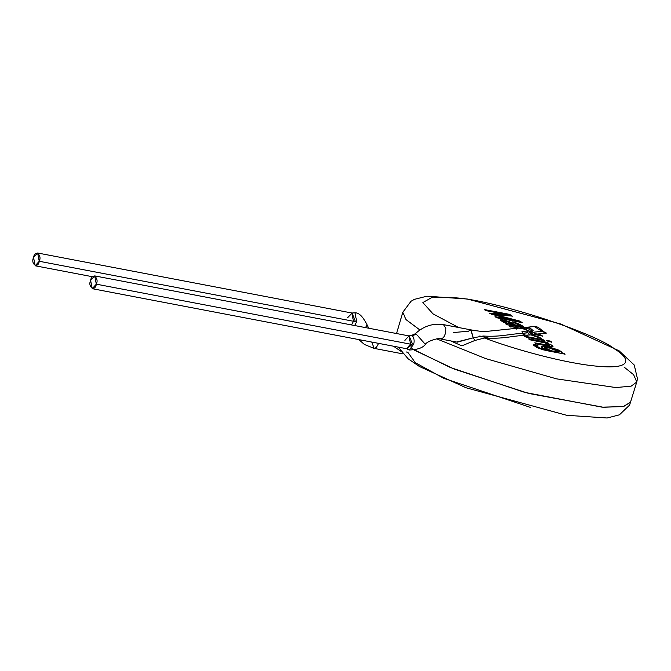 <?xml version="1.0" encoding="UTF-8"?>
<svg xmlns="http://www.w3.org/2000/svg" width="671" height="671" viewBox="0 0 671 671"><rect width="100%" height="100%" fill="white"/><g stroke="black" fill="none" stroke-linecap="round" stroke-linejoin="round"><path stroke-width="1.01" d="M520.847 328.027L532.925 332.313L536.297 334.284L540.985 335.014L534.376 333.412L531.415 330.551L528.379 328.815L523.757 327.784L520.084 327.985L523.757 327.784L528.379 328.815L531.415 330.551L534.376 333.412L536.347 334.133L546.454 333.084L545.229 332.682M516.167 329.176L517.66 328.262M543.082 331.675L542.042 331.323L541.572 330.082L542.042 331.323L546.454 333.084L536.347 334.133L540.994 335.014L542.587 336.07L533.806 334.393L531.818 334.594L533.806 334.393L529.796 332.59L531.818 334.594L539.383 337.236L531.768 334.754L539.383 337.236L541.455 338.603L530.987 334.913L526.383 335.156C511.931 335.903 503.401 339.165 484.504 338.025L474.959 340.44L484.504 338.025L483.204 336.02C500.96 337.11 508.937 334.041 522.491 333.344C508.937 334.041 500.96 337.11 483.204 336.02L484.504 338.025C512.023 348.551 565.024 363.648 598.624 366.332C633.055 369.402 630.262 358.549 614.728 349.046L619.098 350.807L614.728 349.046C594.951 332.774 494.686 300.373 456.406 297.882L432.569 297.102L422.856 302.554L433.005 313.86L458.603 327.515L433.005 313.86L422.856 302.554L432.569 297.102L456.406 297.882C494.686 300.373 594.951 332.774 614.728 349.046C630.262 358.549 633.055 369.402 598.624 366.332C565.024 363.648 512.023 348.551 484.504 338.025C503.401 339.165 511.931 335.903 526.383 335.156L523.355 335.299L522.105 331.533L528.178 332.002L526.399 329.637L522.776 328.236L517.995 328.169L523.892 328.463L527.163 330.434L528.043 332.078L521.988 331.625L528.178 332.002L522.105 331.533L523.355 335.299L530.987 334.913L541.455 338.603L539.383 337.236L531.818 334.594L528.849 330.786L533.009 334.192L542.587 336.07L540.985 335.014L536.297 334.284L532.925 332.321M531.768 334.754L528.723 330.887M542.545 336.221L540.943 335.165M527.7 332.808C532.313 335.265 524.714 336.624 522.927 333.302L527.7 332.808L522.927 333.302M539.333 337.387L541.413 338.754M39.245 261.271C42.432 254.645 34.716 249.553 33.55 257.513C30.363 264.139 38.088 269.23 39.245 261.271L35.177 265.783L33.55 257.513L37.618 253.001L39.245 261.271L353.491 321.275L351.864 313.005L353.491 321.275L39.245 261.271M351.503 324.932L353.491 321.275L351.503 324.932M355.169 321.09L356.72 321.409L355.169 321.09L355.018 321.644L353.491 321.275L355.018 321.644L355.169 321.09L352.174 312.996L347.796 317.517M354.716 325.552L356.72 321.409L354.934 312.795C358.901 312.627 362.952 316.62 367.087 324.756L365.469 327.599L367.087 324.756L368.58 328.194M96.322 284.168C99.501 277.542 91.784 272.451 90.619 280.419C87.431 287.045 95.156 292.128 96.322 284.168L92.246 288.689L90.619 280.419L94.695 275.898L96.322 284.168L410.568 344.173L408.941 335.903L410.568 344.173L96.322 284.168M402.877 353.877L374.099 348.375L376.288 347.561L378.654 343.376L376.288 347.561L374.099 348.375L371.709 342.051M412.086 344.55L412.304 343.745L412.086 344.55L410.568 344.173L412.086 344.55L406.785 348.811L410.568 344.173L406.492 348.694L92.246 288.689M400.629 351.101L393.458 346.202M412.304 343.745L409.235 335.911L412.304 343.745L413.814 344.097C414.493 340.063 413.965 337.303 412.237 335.81L411.34 335.508L415.232 333.789L416.314 334.183L412.237 335.81C413.965 337.303 414.493 340.063 413.814 344.097L412.304 343.745M404.865 340.423L408.941 335.903L94.695 275.898M530.753 407.498L443.699 378.285L415.206 362.6L407.867 352.334L406.14 351.948M503.938 321.04L506.957 323.17L514.573 325.209L506.504 321.417L503.938 321.04L507.804 321.828L514.573 325.209L506.957 323.17L503.938 321.04M549.44 348.031C540.096 345.817 546.269 350.187 554.238 351.403C563.808 353.684 557.559 349.239 549.44 348.031L559.346 351.705L551.965 350.916L544.475 347.729L549.44 348.031M406.794 348.811L409.251 350.01L413.814 344.097M411.818 348.626L450.392 367.515L524.772 392.401L602.046 407.163L623.3 406.576L630.824 401.979L623.619 406.509L603.338 407.255L528.731 393.458L454.376 369.134L414.032 349.977M396.72 333.571L396.871 332.237L396.72 333.571M479.773 336.012L490.065 338.478M503.661 321.283L508.132 323.791L514.573 325.209L508.132 323.791L503.644 321.359M544.475 347.813L551.914 351.067L559.295 351.856L551.914 351.067L544.475 347.813M412.237 335.81L416.314 334.183L425.347 344.382L416.314 334.183L415.232 333.789C423.602 326.072 433.038 323.019 443.539 324.638L445.888 328.438L443.539 324.638L471.059 329.897L473.223 337.832L457.312 342.151M624.047 367.054L633.642 374.728L636.771 382.017L631.185 386.135L615.894 387.561L556.519 378.847L485.77 358.624L436.678 338.863L485.77 358.624L556.519 378.847L615.894 387.561L631.185 386.135L636.771 382.017L629.599 405.083L619.4 414.829L607.171 417.999L566.668 415.299L466.144 387.796L419.476 366.525L408.144 358.809L398.238 347.117M419.929 329.989L405.947 319.564L402.818 312.275L405.947 319.564L419.929 329.989M507.754 324.135L505.741 323.908L507.754 324.135M523.556 327.364L519.908 324.588L512.158 321.946L519.908 324.588L523.556 327.364M520.201 326.131L517.022 325.854L506.488 320.897L500.398 320.142L506.488 320.897L517.022 325.854L520.201 326.131M519.815 321.25L494.141 314.548L512.275 316.1L509.683 314.389L484.143 309.675L509.641 314.548L512.225 316.251L509.683 314.389L484.185 309.524L485.854 310.623L507.553 314.766L489.595 313.273L507.553 314.766L489.645 313.114L491.197 314.137L516.293 320.881L495.013 316.653L496.674 317.752L522.172 322.617L519.866 321.099L522.13 322.768L519.866 321.099L498.704 315.563L519.815 321.25M544.676 340.902L543.082 339.853L524.588 336.322L543.082 339.853L544.676 340.902M550.077 341.187L546.504 340.507L550.077 341.187L551.679 342.244L550.077 341.187M549.474 345.473L534.779 342.847L536.372 343.904L551.721 346.706L553.021 346.328L551.713 345.171L545.926 342.956L548.601 343.3L547.167 342.361L528.622 338.981L547.117 342.512L548.551 343.46L547.167 342.361L528.673 338.83L530.266 339.878L544.927 342.881L549.499 345.28M552.954 346.689L551.067 344.986L546.454 343.124L551.067 344.986L552.954 346.689M533.52 344.877L536.993 345.037L538.083 346.135L536.993 345.037L538.134 345.984L536.641 345.942L538.134 345.984L535.617 344.802L533.881 344.718L533.52 345.288L538.142 348.115L547.737 350.841L565.074 354.154L563.615 353.198L565.024 354.313L561.275 352.912L563.615 353.198L561.275 352.912L562.088 352.443L561.753 351.822L558.482 350.027L550.488 347.528L542.604 346.32L541.296 346.655L542.034 347.62L547.36 350.187L540.34 348.475L536.557 346.127L540.34 348.475L547.402 350.036L540.34 348.475L536.532 346.219M562.038 352.594L559.606 350.707L554.867 348.895L547.712 347.092L542.227 346.488L547.712 347.092L554.867 348.895L559.606 350.707L562.038 352.594M536.951 345.196L533.403 345.238L536.951 345.196M440.101 338.746C443.716 338.88 445.645 335.441 445.888 328.438C445.645 335.441 443.716 338.88 440.101 338.746M474.959 340.44L473.223 337.832L474.959 340.44L461.858 345.842L450.736 340.927M453.646 332.522L468.375 331.231L470.774 329.864L473.223 337.832L483.204 336.02L473.223 337.832L456.523 342.034L440.788 339.023C440.126 337.245 426.773 341.086 425.347 344.382C422.948 347.804 417.588 349.683 409.268 350.01L409.251 350.01M533.076 330.484L528.706 327.23L533.076 330.484M518.758 328.077L509.75 326.358M528.849 330.786L529.796 332.59L530.518 332.514L528.849 330.786M545.523 332.791L543.812 332.279M509.398 326.131L511 327.188L509.398 326.131L511.931 326.618L509.398 326.131M523.606 327.213L507.427 324.831L505.783 323.749L507.427 324.831L522.39 327.364L523.632 327.079L522.13 325.678L518.029 323.573L512.199 321.795L519.916 325.477L519.958 326.265L517.022 325.854L509.725 321.887L502.336 319.807L500.625 319.832L500.734 320.528L507.796 323.984L505.783 323.749L507.796 323.984L502.973 321.971L500.474 320.21M520.251 325.88L512.199 321.795L516.964 323.162L521.552 325.318L523.632 327.079M498.704 315.563L519.866 321.099L522.172 322.617L496.674 317.752L495.013 316.653L516.335 320.721L491.197 314.137L489.645 313.114L507.553 314.766L485.854 310.623L484.185 309.524L509.683 314.389L512.275 316.1L494.192 314.389L498.704 315.563M524.63 336.171L526.232 337.219L544.726 340.751L543.124 339.702L524.63 336.171L543.124 339.702L544.726 340.751L526.232 337.219L524.63 336.171M548.148 341.405L551.721 342.084L550.128 341.036L546.546 340.356L548.148 341.405L546.546 340.356L550.128 341.036L551.721 342.084L548.148 341.405M552.996 346.538L550.413 346.555L536.372 343.904L534.779 342.847L549.524 345.322M562.088 352.443L561.325 352.761L565.074 354.154L543.107 349.801L536.599 347.41L533.445 345.079M541.296 346.655L544.567 346.437L552.568 348.056L558.482 350.027L562.08 352.216M536.574 346.068L539.895 348.14L547.402 350.036L543.485 348.484L541.296 346.865M530.073 328.295L533.151 330.568L530.937 328.748L527.272 327.205L521.317 327.817M527.356 327.247L530.409 326.987L527.356 327.247M519.782 328.111L511.931 326.618L519.782 328.111M542.042 331.323L533.059 332.254L542.042 331.323L534.175 326.492C536.347 326.207 538.813 327.406 541.572 330.082L545.204 332.673M516.762 328.287L515.429 328.027M549.566 345.23L544.927 342.881L530.266 339.878L528.673 338.83L547.167 342.361L548.601 343.3L545.968 342.797L551.109 344.827L553.021 346.328M500.449 319.983L506.538 320.746L517.064 325.703L520.21 326.123M528.572 327.062L533.151 330.568M35.177 265.783L92.615 276.754M37.618 253.001L351.864 313.005M352.166 313.005L354.934 312.795M374.099 348.375L364.428 344.491L358.809 339.585M411.34 335.508L408.941 335.903M636.771 382.017L637.45 378.754L634.246 365.016L619.098 350.807L560.948 324.059L467.393 299.031L426.915 296.205L414.41 299.35L410.954 301.313L402.818 312.275L396.536 333.537M534.175 326.483L529.62 326.953M518.616 328.094L487.112 331.348C484.839 331.86 479.488 331.373 471.059 329.897"/></g></svg>
